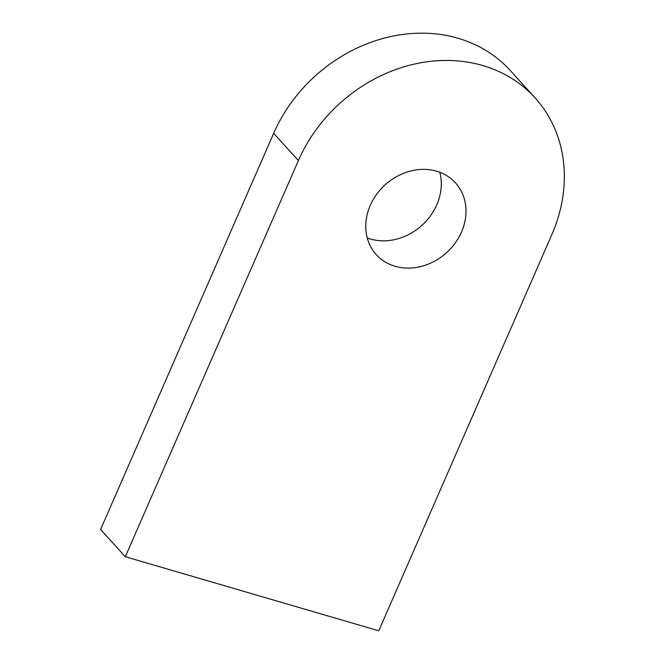 <?xml version="1.0" encoding="UTF-8"?>
<svg xmlns="http://www.w3.org/2000/svg" width="664" height="664" viewBox="0 0 664 664"><rect width="100%" height="100%" fill="white"/><g stroke="black" fill="none" stroke-linecap="round" stroke-linejoin="round"><path stroke-width="1" d="M125.305 556.731L378.754 630.8L551.834 234.641A148.454 127.114 137.8 0 0 535.118 97.932A148.454 127.114 137.8 0 0 298.385 160.572L125.305 556.731L100.596 529.457L273.668 133.298L298.385 160.572M535.118 97.932L510.409 70.658A148.454 127.114 137.8 0 0 273.668 133.298M439.784 172.25A53.444 45.766 -42.2 0 1 423.258 224.1A53.444 45.766 -42.2 0 1 370.396 238.998A53.444 45.766 -42.2 0 1 367.258 237.953M395.105 266.272A53.444 45.766 -42.2 0 1 376.272 254.619A53.444 45.766 -42.2 0 1 385.153 184.824A53.444 45.766 -42.2 0 1 455.479 182.857A53.444 45.766 -42.2 0 1 455.197 243.066A53.444 45.766 -42.2 0 1 395.105 266.272"/></g></svg>
